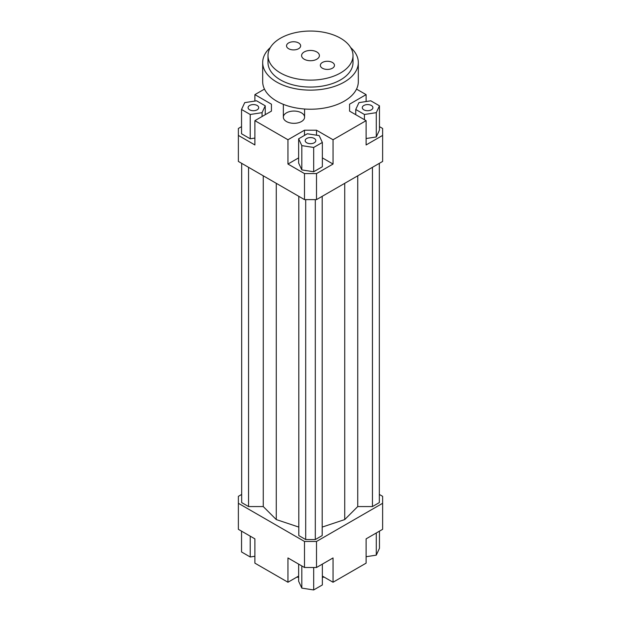 <?xml version="1.0" encoding="UTF-8"?>
<svg xmlns="http://www.w3.org/2000/svg" width="621" height="621" viewBox="0 0 621 621"><rect width="100%" height="100%" fill="white"/><g stroke="black" fill="none" stroke-linecap="round" stroke-linejoin="round"><path stroke-width="0.93" d="M286.46 121.53A10.627 6.132 180 0 1 283.347 117.19A10.627 6.132 180 0 1 293.966 111.058A10.627 6.132 180 0 1 304.593 117.19A10.627 6.132 180 0 1 298.033 122.857A10.627 6.132 180 0 1 286.46 121.53M379.454 126.637L382.629 128.469L382.629 161.437L316.508 199.613L316.508 173.585L304.492 173.585L304.492 199.613L316.508 199.613M382.629 135.409L366.103 144.957L366.103 120.66L333.042 139.748L333.042 164.045L316.508 173.585M366.103 138.522L376.279 136.954L379.454 130.107L379.454 105.811L370.784 100.804L358.93 102.636L355.755 109.482L355.755 114.683M304.492 173.585L287.958 164.045L287.958 139.748L254.897 120.66L254.897 144.957L238.371 135.409L238.371 161.437L304.492 199.613M238.371 135.409L238.371 128.469L241.546 126.637M298.647 576.071L287.958 582.242L254.897 563.154L254.897 538.857L238.371 529.317L238.371 496.342L241.67 494.432M271.431 111.12L271.431 104.181L271.431 111.12L254.897 120.66M241.546 109.482L250.216 114.489L262.07 112.657L265.245 105.811L256.574 100.804L244.721 102.636L241.546 109.482L241.546 133.771L250.216 138.786L254.897 138.064M254.897 101.06L254.897 94.633L271.431 104.181M316.508 135.192L316.508 130.208L304.492 130.208L304.492 135.409M333.042 164.045L322.353 157.874M298.647 157.874L287.958 164.045M313.675 171.753L322.353 166.746L322.353 142.45L319.178 135.611L307.325 133.771L298.647 138.786L298.647 163.075L301.822 169.921L313.675 171.753L313.675 147.456L322.353 142.45M287.958 139.748L304.492 130.208M349.569 111.12L349.569 104.181L349.569 111.12L366.103 120.66M304.492 567.493L316.508 567.493L316.508 541.458L304.492 541.458L304.492 567.493L287.958 557.945L287.958 582.242M316.508 567.493L333.042 557.945L333.042 582.242L366.103 563.154L366.103 538.857L382.629 529.317L382.629 503.289L316.508 541.458M379.33 494.432L382.629 496.342L382.629 503.289M333.042 582.242L322.353 576.071M356.524 89.106L366.103 94.633L366.103 101.526M366.103 556.719L376.279 555.151L379.454 548.304L379.454 531.149M376.279 555.151L376.279 532.981M322.353 564.116L322.353 584.943L313.675 589.95L313.675 567.493M313.675 589.95L301.822 588.118L298.647 581.272L298.647 564.116M301.822 588.118L301.822 565.948M254.897 556.253L250.216 556.983L241.546 551.968L241.546 531.149M250.216 556.983L250.216 536.156M363.852 105.477A5.31 3.066 180 0 1 369.635 104.817A5.31 3.066 180 0 1 372.918 107.65A5.31 3.066 180 0 1 367.609 110.717A5.31 3.066 180 0 1 362.291 107.65A5.31 3.066 180 0 1 363.852 105.477M314.257 138.444A5.31 3.066 180 0 1 315.81 140.618A5.31 3.066 180 0 1 310.5 143.684A5.31 3.066 180 0 1 305.19 140.618A5.31 3.066 180 0 1 308.466 137.784A5.31 3.066 180 0 1 314.257 138.444M257.148 109.816A5.31 3.066 180 0 1 251.365 110.484A5.31 3.066 180 0 1 248.082 107.65A5.31 3.066 180 0 1 253.391 104.576A5.31 3.066 180 0 1 258.709 107.65A5.31 3.066 180 0 1 257.148 109.816M355.755 109.482L364.426 114.489L364.426 119.698M364.426 114.489L376.279 112.657L376.279 136.954M376.279 112.657L379.454 105.811M349.569 104.181L366.103 94.633M298.647 138.786L301.822 145.624L301.822 169.921M301.822 145.624L313.675 147.456M316.508 130.208L333.042 139.748M250.216 114.489L250.216 138.786M262.07 112.657L262.07 116.523M265.245 105.811L265.245 114.683M254.897 94.633L264.476 89.106M296.916 577.064A37.19 21.471 0 0 0 298.647 577.429M322.353 577.429A37.19 21.471 0 0 0 324.084 577.064M248.555 167.321L248.555 506.565L241.67 502.591L241.67 163.346M248.555 506.565L263.257 506.565L263.257 175.813M263.257 506.565L276.275 519.575L276.275 183.327M322.19 527.089L344.725 519.575L357.743 506.565L357.743 175.813M344.725 519.575L344.725 183.327M357.743 506.565L372.445 506.565L372.445 167.321M372.445 506.565L379.33 502.591L379.33 163.346M304.492 541.458L238.371 503.289M298.81 196.337L298.81 535.581L305.695 539.556L315.305 539.556L322.19 535.581L322.19 196.337M276.275 519.575L298.81 527.089M305.695 539.556L305.695 199.613M315.305 539.556L315.305 199.613M304.205 59.22A8.904 5.139 180 0 1 301.596 55.587A8.904 5.139 180 0 1 310.5 50.448A8.904 5.139 180 0 1 319.404 55.587A8.904 5.139 180 0 1 313.908 60.338A8.904 5.139 180 0 1 304.205 59.22M322.415 68.232A7.064 4.075 180 0 1 320.343 65.352A7.064 4.075 180 0 1 327.407 61.269A7.064 4.075 180 0 1 334.471 65.352A7.064 4.075 180 0 1 330.108 69.117A7.064 4.075 180 0 1 322.415 68.232M288.602 48.71A7.064 4.075 180 0 1 286.529 45.83A7.064 4.075 180 0 1 293.593 41.754A7.064 4.075 180 0 1 300.657 45.83A7.064 4.075 180 0 1 296.295 49.595A7.064 4.075 180 0 1 288.602 48.71M267.993 55.587L267.993 62.535A42.507 24.537 0 0 0 280.444 79.884A42.507 24.537 0 0 0 326.762 85.201A42.507 24.537 0 0 0 353.007 62.535L353.007 55.587A42.507 24.537 0 0 0 310.5 31.05A42.507 24.537 0 0 0 267.993 55.587A42.507 24.537 0 0 0 280.444 72.944A42.507 24.537 0 0 0 326.762 78.262A42.507 24.537 0 0 0 353.007 55.587M350.648 47.538A47.817 27.611 180 0 1 358.317 62.535A47.817 27.611 180 0 1 328.796 88.035A47.817 27.611 180 0 1 276.687 82.05A47.817 27.611 180 0 1 262.683 62.535A47.817 27.611 180 0 1 270.352 47.538M358.317 62.535L358.317 81.615A47.817 27.611 180 0 1 328.796 107.123A47.817 27.611 180 0 1 276.687 101.138A47.817 27.611 180 0 1 262.683 81.615L262.683 62.535M304.593 117.19L304.593 109.017M283.347 117.19L283.347 104.344"/></g></svg>
